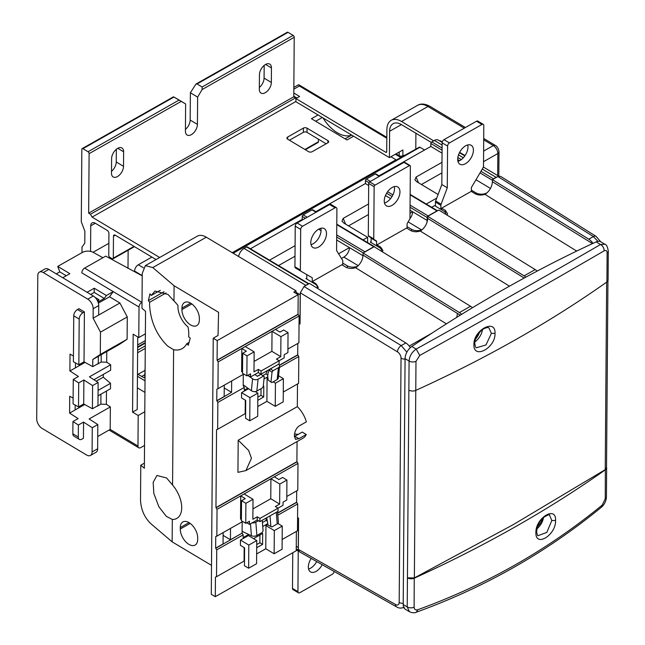 <?xml version="1.0" encoding="UTF-8"?>
<svg xmlns="http://www.w3.org/2000/svg" width="645" height="645" viewBox="0 0 645 645"><rect width="100%" height="100%" fill="white"/><g stroke="black" fill="none" stroke-linecap="round" stroke-linejoin="round"><path stroke-width="0.97" d="M606.647 467.827L606.429 496.892A5.184 3.015 -179.6 0 1 605.252 498.787L602.212 505.1C547.008 550.306 485.54 585.176 417.807 609.71C415.533 610.331 414.3 609.501 414.122 607.211A5.184 3.015 -179.6 0 1 407.213 606.921L409.406 611.694L405.278 609.227A10.36 5.982 -59.1 0 1 403.206 604.526L405.068 358.652A10.36 5.982 -59.1 0 1 411.833 346.462A1376.753 794.809 -59.1 0 1 504.035 289.242A1376.753 794.809 -59.1 0 1 596.165 241.899A10.36 5.982 -59.1 0 1 600.721 241.786L604.849 244.253L600.527 244.503C602.89 245.971 604.099 248.075 604.147 250.841C549.04 282.921 487.572 317.792 419.734 355.443L415.993 361.337L415.767 390.402A5.184 3.015 -179.6 0 1 408.865 390.112L407.438 577.856A5.184 3.015 0.4 0 0 414.34 578.146A1239.819 722.021 0.4 0 0 515 526.973A1239.819 722.021 0.4 0 0 605.478 469.721A5.184 3.015 0.4 0 0 606.647 467.827A5.184 3.015 0.4 0 0 606.534 467.174M411.833 346.462L416.194 349.074C483.976 311.39 545.42 276.536 600.527 244.503L596.165 241.899M403.206 604.526L407.213 606.921L407.438 577.856L414.364 577.92L513.194 524.675L605.341 469.576L606.526 467.698L607.945 280.736M555.563 520.515C556.151 535.092 535.229 547.855 535.906 532.496C535.455 517.983 556.369 505.237 555.563 520.515L551.814 520.531L549.613 515.315C549.935 514.081 547.887 514.815 543.469 517.524C539.801 520.394 537.527 525.038 536.64 531.456L535.906 532.496M606.905 281.978L607.122 252.913A5.184 3.015 -179.6 0 0 608.291 251.018L608.074 280.083A5.184 3.015 -179.6 0 1 606.905 281.978A1239.819 722.021 -179.6 0 1 516.427 339.23A1239.819 722.021 -179.6 0 1 415.767 390.402L414.364 577.92M607.122 252.913C606.985 250.647 605.994 249.954 604.147 250.841M495.013 333.409C495.634 348.026 473.204 359.87 473.93 344.535C473.422 330.006 495.868 318.146 495.013 333.409L491.393 333.344L488.983 328.015C488.434 327.233 486.709 327.475 483.815 328.74C477.534 332.885 474.672 339.334 474.793 343.422L473.93 344.535M419.734 355.443L416.194 349.074C411.857 352.122 409.478 356.113 409.083 361.047L408.865 390.112M474.793 343.422C475.236 346.462 475.808 347.897 476.518 347.728L485.983 344.954L491.393 333.344M474.922 341.802A11.658 6.732 120.9 0 0 482.452 329.619M536.946 528.763A11.658 6.732 120.9 0 0 543.55 517.451M536.64 531.456C537.172 534.818 537.68 536.213 538.156 535.632L546.847 532.399L551.814 520.531M318.436 139.199L318.42 141.779A1.556 0.887 60.4 0 1 318.098 142.472L305.319 149.729M390.918 156.759L395.974 159.783A1.298 0.742 -119.6 0 0 396.619 159.855L419.347 147.189A1.298 0.742 60.4 0 1 419.992 147.262L424.571 150.003M322.976 117.906A31.089 17.794 -119.6 0 0 337.279 132.733A31.089 17.794 -119.6 0 0 351.67 135.055M293.144 35.378L202.135 87.002L197.048 83.963L195.943 84.068L287.283 32.25A1.556 0.887 60.4 0 1 288.057 32.339L293.144 35.378A1.556 0.887 60.4 0 1 294.225 37.289L293.773 96.79L295.958 98.54M159.678 257.5L92.09 217.107L90.469 214.229L88.655 213.148L89.107 153.647A1.556 0.887 -119.6 0 0 88.026 151.736L82.939 148.697A1.556 0.887 -119.6 0 0 82.165 148.608A1.556 0.887 -119.6 0 0 81.842 149.309L81.294 221.759L84.866 231.224L84.777 243.205L82.012 247.043L81.971 252.663M90.55 251.413L90.743 225.823A6.474 3.709 60.4 0 1 92.09 222.904A6.474 3.709 60.4 0 1 95.323 223.267L107.126 230.321A2.588 1.484 60.4 0 1 108.932 233.514L108.763 255.42A1.556 0.887 -119.6 0 0 109.844 257.331L112.206 258.742A1.556 0.887 -119.6 0 0 112.98 258.83A1.556 0.887 -119.6 0 0 113.302 258.129L113.472 236.231A2.588 1.484 60.4 0 1 114.004 235.062A2.588 1.484 60.4 0 1 115.302 235.207L156.042 259.556M185.429 129.387A8.417 4.862 120.9 0 0 190.162 120.051L190.372 92.775L195.943 84.068M82.939 148.697L173.957 97.048L178.359 99.588L185.623 103.934L179.036 100.104L88.026 151.736M259.346 87.454A8.417 4.862 120.9 0 0 264.079 78.118L264.176 65.411M111.512 171.312A8.417 4.862 120.9 0 0 116.245 161.984L116.342 149.269M202.135 87.002L202.103 89.55L197.628 97.121L190.372 92.775M197.628 97.121L197.426 124.388A8.417 4.862 -59.1 0 1 193.645 132.846A8.417 4.862 -59.1 0 1 187.098 135.023A8.417 4.862 -59.1 0 1 185.413 131.209L185.623 103.934M88.655 213.148L293.773 96.79M271.343 82.463A8.417 4.862 -59.1 0 1 265.28 92.711A8.417 4.862 -59.1 0 1 261.015 93.098A8.417 4.862 -59.1 0 1 259.33 89.276L259.443 74.747A8.417 4.862 -59.1 0 1 265.498 64.492A8.417 4.862 -59.1 0 1 269.763 64.113A8.417 4.862 -59.1 0 1 271.448 67.927L271.343 82.463L264.079 78.118M111.496 173.134L111.609 158.606A8.417 4.862 -59.1 0 1 117.664 148.35A8.417 4.862 -59.1 0 1 121.929 147.971A8.417 4.862 -59.1 0 1 123.622 151.793L123.509 166.321A8.417 4.862 -59.1 0 1 117.446 176.577A8.417 4.862 -59.1 0 1 113.181 176.956A8.417 4.862 -59.1 0 1 111.496 173.134M173.957 97.048L179.036 100.104M90.469 214.229L295.587 97.871M92.09 217.107L295.894 101.491M353.597 136.208L346.978 139.965L311.438 118.72L318.058 114.971M287.654 139.167A2.588 1.508 -179.6 0 1 286.912 138.103A2.588 1.508 -179.6 0 1 287.686 137.03L303.392 128.121A2.588 1.508 -179.6 0 1 307.052 128.162L327.934 140.642A2.588 1.508 -179.6 0 1 328.684 141.707A2.588 1.508 -179.6 0 1 327.902 142.771L312.196 151.688A2.588 1.508 -179.6 0 1 308.536 151.648L287.654 139.167L287.686 137.03M326.12 143.787L307.02 132.37A2.588 1.508 0.4 0 0 303.36 132.338L289.436 140.231M93.057 252.292L108.852 243.334M128 268.401L128.137 250.236M299.095 316.663L300.03 317.219L300.199 294.789A7.772 4.491 120.9 0 1 300.288 293.668M298.353 548.548A7.772 4.491 120.9 0 1 298.28 547.516L298.45 525.086L297.522 524.53M445.888 214.245L445.888 214.39A7.772 4.523 0.4 0 0 445.888 214.245A7.772 4.523 0.4 0 0 443.663 211.044L434.585 205.618L431.674 207.271M436.738 198.104L426.272 204.038M437.512 210.786A1.298 0.75 120.9 0 0 436.988 210.899L428.119 215.93A1.298 0.75 120.9 0 0 427.192 217.502L427.167 220.453A7.772 4.491 -59.1 0 1 426.643 223.372M423.112 228.798A7.772 4.491 -59.1 0 1 422.499 229.306L421.499 229.87A7.772 4.523 0.4 0 1 411.51 229.281L411.494 230.942M471.358 190.138L475.816 192.807A7.772 4.523 0.4 0 0 486.806 192.911L487.193 192.694M421.427 184.518L441.914 172.9M490.474 188.437L475.962 179.762M497.448 176.786A7.772 4.491 120.9 0 0 496.126 177.351L493.538 178.818A1.298 0.75 120.9 0 0 493.014 179.302M442.067 153.155L430.844 146.447L430.868 143.496A1.298 0.75 -59.1 0 1 431.795 141.924L434.383 140.449A7.772 4.491 -59.1 0 1 438.326 140.102L442.18 142.4M418.524 182.785L416.09 177.028L441.994 162.33M416.09 177.028L414.912 179.826L416.759 181.729L438.092 194.484M379.058 175.819L430.844 146.447M368.682 185.502L365.425 183.551L365.449 180.608A1.298 0.75 -59.1 0 1 366.384 179.028L375.253 173.997A1.298 0.75 -59.1 0 1 375.906 173.94L379.647 176.174M409.922 218.695A7.772 4.491 120.9 0 0 412.639 211.77L410.026 210.214M390.596 198.595L385.452 195.524M381.517 251.268A7.772 4.523 0.4 0 0 381.582 250.728A7.772 4.523 0.4 0 0 379.357 247.519L370.27 242.093L371.109 241.625M407.051 226.621L411.51 229.281M368.456 214.567L348.526 225.871M374.681 247.043A1.298 0.75 120.9 0 0 374.447 246.688A1.298 0.75 120.9 0 0 373.794 246.745L364.925 251.776A1.298 0.75 120.9 0 0 364.401 252.26M315.856 211.673L365.425 183.551M250.445 248.776L302.231 219.405L302.247 216.454A1.298 0.75 -59.1 0 1 303.182 214.882L312.051 209.851A1.298 0.75 -59.1 0 1 312.712 209.786L316.453 212.028M238.594 256.492A7.772 4.491 -59.1 0 1 244.052 248.422L246.64 246.954A1.298 0.75 -59.1 0 1 247.293 246.898L308.923 283.727M306.802 278.1L305.964 278.575L315.05 284.002A7.772 4.523 0.4 0 1 317.276 287.202A7.772 4.523 0.4 0 1 317.106 288.122M341.479 258.427L343.85 257.089A7.772 4.491 120.9 0 0 349.437 247.624L338.585 253.783M308.899 283.744A1.298 0.75 120.9 0 0 308.375 283.856L305.786 285.324A7.772 4.491 120.9 0 0 304.456 286.259M295.007 256.234L278.543 265.571M269.513 260.177L295.088 245.664M363.03 255.743L336.666 239.988M321.049 230.652L318.614 229.201M302.819 219.76L302.231 219.405M342.745 263.096L347.204 265.764A7.772 4.523 0.4 0 0 357.87 266.046M368.537 203.997L343.196 218.381L342.011 221.179L343.858 223.081L367.642 237.296L363.07 239.892M410.002 213.269L412.639 211.77L427.167 220.453M367.602 242.601L367.642 237.296M368.561 236.239L374.003 239.489A1.298 0.75 120.9 0 0 374.011 239.497L368.561 236.239A1.298 0.75 -59.1 0 1 368.295 235.651L368.698 183.438A1.298 0.75 -59.1 0 1 369.625 181.858L403.996 162.363A1.298 0.75 -59.1 0 1 404.657 162.298L410.099 165.555A1.298 0.75 120.9 0 0 409.446 165.62L375.076 185.115A1.298 0.75 120.9 0 0 374.14 186.695L373.745 238.908A1.298 0.75 120.9 0 0 374.003 239.497L376.317 240.827A1.298 0.75 -59.1 0 1 376.317 240.835A1.298 0.75 -59.1 0 1 376.583 241.424L376.543 245.842M371.101 242.584L371.133 238.166A1.298 0.75 120.9 0 0 371.012 237.707M384.485 202.99A11.013 6.353 120.9 0 0 394.506 188.719A11.013 6.353 120.9 0 0 394.272 186.607M410.099 165.555A1.298 0.75 120.9 0 1 410.365 166.144L409.962 218.365A1.298 0.75 120.9 0 1 409.688 219.26L407.35 223.226A1.298 0.75 -59.1 0 0 407.068 224.121L407.035 228.338M384.251 200.885A11.013 6.353 -59.1 0 1 389.193 189.832A11.013 6.353 -59.1 0 1 397.747 186.977A11.013 6.353 -59.1 0 1 399.956 191.968A11.013 6.353 -59.1 0 1 395.014 203.022A11.013 6.353 -59.1 0 1 386.452 205.876A11.013 6.353 -59.1 0 1 384.251 200.885M342.729 265.256L342.761 261.007A2.588 1.5 120.9 0 0 342.551 260.145L336.585 250.583L336.9 208.867A2.588 1.5 120.9 0 0 336.384 207.69A2.588 1.5 120.9 0 0 335.069 207.811L302.545 226.258A2.588 1.5 120.9 0 0 300.683 229.41L300.368 270.029A2.588 1.5 120.9 0 0 300.892 271.206L312.277 277.777L312.236 282.325M300.892 271.206A2.588 1.5 120.9 0 0 300.901 271.214L295.442 267.949A2.588 1.5 -59.1 0 1 295.442 267.949A2.588 1.5 -59.1 0 1 294.926 266.772L295.233 226.153A2.588 1.5 -59.1 0 1 297.095 223.001L329.619 204.554A2.588 1.5 -59.1 0 1 330.933 204.433L336.384 207.69M310.793 242.552A11.013 6.353 -59.1 0 1 315.736 231.499A11.013 6.353 -59.1 0 1 324.298 228.644A11.013 6.353 -59.1 0 1 326.499 233.643A11.013 6.353 -59.1 0 1 321.557 244.689A11.013 6.353 -59.1 0 1 312.994 247.543A11.013 6.353 -59.1 0 1 310.793 242.552M306.827 274.633L306.794 279.067M311.027 244.657A11.013 6.353 120.9 0 0 321.049 230.386A11.013 6.353 120.9 0 0 320.815 228.274M435.407 206.11L435.44 202.087A2.588 1.5 -59.1 0 1 435.657 200.974L441.825 184.535L442.139 142.819A2.588 1.5 -59.1 0 1 444.002 139.667L476.526 121.22A2.588 1.5 -59.1 0 1 477.84 121.099L483.29 124.356A2.588 1.5 120.9 0 0 481.976 124.469L449.452 142.924A2.588 1.5 120.9 0 0 447.59 146.076L447.275 187.792L441.107 204.231A2.588 1.5 120.9 0 0 440.882 205.344L440.849 209.367M457.934 161.323A11.013 6.353 120.9 0 0 467.964 147.044A11.013 6.353 120.9 0 0 467.722 144.94M483.29 124.356A2.588 1.5 120.9 0 1 483.806 125.533L483.5 166.144A2.588 1.5 120.9 0 1 482.944 167.942L471.374 187.526L471.35 191.42M457.7 159.21A11.013 6.353 -59.1 0 1 462.642 148.165A11.013 6.353 -59.1 0 1 471.205 145.31A11.013 6.353 -59.1 0 1 473.406 150.301A11.013 6.353 -59.1 0 1 468.464 161.355A11.013 6.353 -59.1 0 1 459.909 164.209A11.013 6.353 -59.1 0 1 457.7 159.21M447.275 187.792L441.825 184.535M296.24 548.895L298.409 550.193A2.588 1.5 120.9 0 0 298.24 551.04L297.934 591.659A2.588 1.5 120.9 0 0 298.45 592.836L292.999 589.578A2.588 1.5 -59.1 0 1 292.483 588.409L292.757 552.749M308.568 568.995A11.013 6.353 120.9 0 0 316.687 561.561M334.126 571.454A2.588 1.5 120.9 0 1 332.288 574.268L299.764 592.723A2.588 1.5 120.9 0 1 298.45 592.836M322.202 564.689A11.013 6.353 -59.1 0 1 310.535 571.881A11.013 6.353 -59.1 0 1 308.334 566.89A11.013 6.353 -59.1 0 1 311.188 558.441M145.335 265.635L152.776 267.578L174.085 285.743L218.574 312.333L218.042 335.481L213.237 338.206L217.236 340.592L298.167 294.684L293.814 292.08L296.031 290.822L206.327 237.207A18.133 10.376 60.4 0 0 197.265 236.175L145.335 265.635L142.239 273.432L141.973 308.286L145.544 311.342L144.359 468.246L140.779 465.19L140.513 500.052C140.997 509.631 144.44 517.508 150.833 523.684L172.142 541.848L211.512 565.375M296.015 293.386L296.031 290.822M297.805 343.446L297.716 354.806L298.796 356.516L298.595 383.364L283.276 392.055M298.167 294.684L298.022 314.268L299.103 315.969L298.901 342.826L287.92 349.058M297.49 383.993L297.321 406.656A20.729 11.86 60.4 0 1 306.359 421.854L298.966 426.055C295.966 428.554 294.459 431.916 294.434 436.149L295.475 439.366L298.869 438.689L294.838 436.278L302.231 432.085L306.262 434.496A20.729 11.86 60.4 0 1 303.069 438.157L245.906 470.584L237.941 472.35L238.19 440.204L248.615 450.42L251.461 458.297L245.906 470.584M257.774 406.519L266.901 401.343L267.078 378.18L267.893 377.712M249.752 420.806L249.929 397.634L257.871 393.128L257.702 416.299L249.752 420.806L245.576 418.307L245.713 400.408L241.536 397.909L241.577 392.644L248.559 388.685M247.825 388.153L244.261 390.177L244.286 387.435L217.857 402.432L217.655 429.28L245.189 413.663L245.294 400.15M267.772 376.841L264.015 378.97M279.422 367.505L298.796 356.516M263.249 386.323L263.797 386.016L263.716 396.965L257.823 400.311M248.688 534.463L243.141 537.599L243.165 534.866L216.736 549.854L215.656 548.153L215.744 536.567L216.841 536.164L217.042 509.316L215.962 507.607L216.559 429.683L217.655 429.28M278.559 375.785L283.373 378.663L283.203 401.827L275.254 406.334L266.901 401.343M283.373 378.663L275.431 383.17L275.254 406.334M275.431 383.17L273.174 381.824M268.03 378.744L267.078 378.18M216.736 549.854L216.535 576.711L244.068 561.086L244.173 547.581M213.237 338.206L211.294 594.311L215.285 596.698L215.438 577.114L216.535 576.711M217.857 402.432L216.776 400.722L216.865 389.145L217.962 388.742L218.163 361.885L217.083 360.184L217.236 340.592M223.138 532.593L223.049 543.961L215.656 548.153M242.165 521.797L242.085 533.157L230.442 539.768L223.114 535.382M242.085 533.157L215.841 548.258M242.262 533.27L243.165 534.866M277.818 515.202L297.676 503.938L297.474 530.795L282.155 539.486M256.654 553.95L265.78 548.774L265.958 525.602L267.901 524.506M240.456 540.075L248.406 535.56L256.758 540.558L256.581 563.722L248.631 568.229L244.455 565.738L244.592 547.831L240.416 545.339L240.456 540.075L248.809 545.065L256.758 540.558M267.675 523.692L262.749 526.481M253.533 538.631L262.676 533.439L262.596 544.396L256.702 547.734M296.684 490.877L296.595 502.237L297.676 503.938M286.799 496.481L297.78 490.248L297.982 463.4L296.902 461.691L297.055 441.567M294.636 433.875A5.184 2.967 60.4 0 1 295.475 433.988A15.545 8.893 -119.6 0 0 298.288 434.319M296.378 531.416L296.224 550.782L215.285 596.698M296.781 502.342L277.664 513.186M277.648 512.985L296.595 502.237M217.042 509.316L240.698 495.892L240.52 519.064L241.399 519.588M244.116 493.957L253.017 499.27L245.898 503.31L241.544 500.705L245.237 498.609L240.698 495.892L297.982 463.4M216.841 536.164L242.705 521.499M216.148 507.72L297.087 461.804M274.335 476.816L278.874 479.533L282.566 477.437L286.928 480.041L279.809 484.072L270.916 478.759L270.763 498.762L279.656 504.084L275.318 506.543L278.043 508.171L278.019 511.332L259.903 521.603L257.186 519.975L249.422 524.377L246.721 522.764M278.019 508.155L283.05 505.301L283.074 502.141L286.775 500.044L286.928 480.041M279.656 504.084L279.809 484.072M245.898 503.31L245.753 523.321L249.446 521.225L249.422 524.377M259.903 521.603L259.927 518.443L257.21 516.814L252.864 519.281L253.017 499.27M259.927 518.443L278.043 508.171M252.945 508.873L270.763 498.762M257.186 519.975L257.21 516.814M241.544 500.705L241.391 520.717L245.753 523.321M215.962 507.607L296.902 461.691M297.321 406.656L238.19 440.204M306.262 434.496L298.869 438.689M294.434 436.496L294.838 436.278M181.93 309.584L181.938 308.108A12.432 7.119 60.4 0 1 184.518 302.497A12.432 7.119 60.4 0 1 190.735 303.206A12.432 7.119 60.4 0 1 199.37 318.525L199.361 320.001A12.432 7.119 60.4 0 1 196.781 325.604A12.432 7.119 60.4 0 1 190.565 324.903A12.432 7.119 60.4 0 1 181.93 309.584L191.847 303.956M174.085 285.743L173.973 300.957A31.734 18.165 60.4 0 1 177.972 305.512A18.133 10.376 -119.6 0 0 188.026 326.999A31.734 18.165 60.4 0 1 188.638 336.746L190.243 338.206L188.3 345.22L186.695 343.761A31.734 18.165 60.4 0 1 182.18 348.606A31.734 18.165 60.4 0 1 173.602 349.727L172.57 485.04A23.575 13.497 60.4 0 1 176.811 518.419A23.575 13.497 60.4 0 1 172.312 519.467L172.142 541.848M197.692 539.454A12.432 7.119 60.4 0 1 195.113 545.065A12.432 7.119 60.4 0 1 188.904 544.356A12.432 7.119 60.4 0 1 180.261 529.037L180.278 527.562A12.432 7.119 60.4 0 1 182.858 521.958A12.432 7.119 60.4 0 1 189.066 522.66A12.432 7.119 60.4 0 1 197.709 537.978L197.692 539.454M186.695 343.761L189.074 342.414M166.079 292.951L149.68 302.255L149.567 304.698C150.47 321.162 156.493 334.949 167.627 346.059L173.602 349.727M149.68 302.255L148.366 300.635L149.971 293.814L151.285 295.434L160.315 290.306M151.285 295.434L155.002 291.048L168.023 294.459L173.973 300.957M148.366 300.635L164.088 291.717M172.312 519.467L166.337 516.339L158.952 506.906L153.833 493.522L153.163 482.371L156.953 475.47L166.628 478.01L172.57 485.04M140.779 465.19L144.391 463.142M277.866 523.466L282.26 526.086L282.083 549.258L274.133 553.765L265.78 548.774M282.26 526.086L274.31 530.601L274.133 553.765M274.31 530.601L265.958 525.602M244.487 561.344L244.068 561.086M248.631 568.229L248.809 545.065M231.644 380.977L231.563 392.337L224.234 387.959M224.25 385.17L224.17 396.53L216.776 400.722M216.962 400.835L231.563 392.337M243.383 385.839L244.286 387.435M243.205 385.734L243.286 374.374M243.818 374.068L217.962 388.742M242.52 372.157L241.641 371.633L241.819 348.469L218.163 361.885M299.103 315.969L241.819 348.469L246.358 351.178L242.665 353.275L247.019 355.879L254.138 351.847L245.237 346.526M298.208 314.373L217.268 360.289M275.447 329.393L279.986 332.102L283.687 330.006L288.041 332.61L280.93 336.65L280.777 356.653L271.884 351.34L254.066 361.442M271.884 351.34L272.029 331.328L280.93 336.65M279.132 360.732L284.171 357.878L284.195 354.718L287.896 352.622L288.041 332.61M247.841 375.342L250.542 376.954L258.298 372.552L261.023 374.181L261.048 371.02L279.156 360.749L276.439 359.12L280.777 356.653M279.156 360.749L279.132 363.909L261.023 374.181M250.542 376.954L250.566 373.794L246.866 375.89L242.512 373.286L242.665 353.275M261.048 371.02L258.322 369.392L253.985 371.859L254.138 351.847M258.298 372.552L258.322 369.392M247.019 355.879L246.866 375.89M298.022 314.268L217.083 360.184M297.893 354.919L279.47 365.368M279.398 365.199L297.716 354.806M230.523 528.4L230.442 539.768M242.093 531.851L242.601 531.569M262.596 544.396L259.87 542.768L256.726 544.549M259.927 535.003L259.87 542.768M245.608 413.913L245.189 413.663M249.929 397.634L241.577 392.644M257.871 393.128L255.291 391.588M263.716 396.965L260.991 395.337L257.847 397.127M261.04 388.709L260.991 395.337M251.977 522.926A3.886 2.016 -4.5 0 0 255.847 522.224L258.46 520.741M242.093 531.327L251.413 535.753A3.886 2.016 175.5 0 0 256.895 535.471L262.249 532.431L263.087 530.803L262.257 520.273M262.434 522.523L265.974 520.523L266.941 520.983M271.859 526.981L268.062 525.078L271.859 526.981L277.221 523.942A3.886 2.016 175.5 0 0 278.382 522.345L277.535 511.606M266.425 517.903L265.974 520.523M270.021 515.871L270.852 526.401M266.691 517.758L268.062 525.078M273.956 366.844L270.521 368.892L273.045 370.706L278.406 367.666A3.886 2.483 5.9 0 0 279.567 366.118L278.334 378.01A3.886 2.483 -174.1 0 1 277.173 379.558L271.811 382.598L268.207 380.123L267.715 376.358L268.086 372.794L269.239 370.214L272.021 372.221L270.989 382.13M243.205 384.831L251.365 390.709L252.598 378.825A3.886 2.483 5.9 0 0 258.081 379.195L263.434 376.156L260.911 374.342L257.403 376.333L254.864 374.503M263.434 376.156L264.257 376.624L263.233 386.532L262.201 388.048L256.847 391.088A3.886 2.483 -174.1 0 1 251.365 390.709M267.828 375.205L265.942 373.842L262.838 375.608M273.045 370.706L272.021 372.221M270.521 368.892L269.239 370.214M252.598 378.825L247.801 375.366M279.567 366.118A3.886 2.483 5.9 0 0 278.575 364.223M267.417 370.553L265.942 373.842M260.967 374.148L257.274 376.237M264.257 376.624L260.911 374.342M144.528 445.453L140.715 447.614A3.886 2.241 120.9 0 1 138.748 447.791A3.886 2.241 120.9 0 1 137.966 446.034L138.199 415.493L144.786 411.76M138.199 415.493L132.572 412.131L133.16 334.199L138.788 337.569L139.022 307.028A3.886 2.241 120.9 0 1 141.819 302.295L84.616 268.11A3.886 2.241 -59.1 0 0 81.826 272.843L113.238 291.621L109.513 296.797L119.897 303.005L127.275 316.929L127.105 339.254L119.583 344.285L98.338 356.338L98.282 363.498L92.735 366.642L92.791 359.483L100.306 354.452L127.105 339.254M100.943 394.176L100.87 404.149L106.36 404.334L110.359 406.906L110.182 429.425L97.726 436.496M103.305 374.414L103.289 377.188L110.537 383.324L110.497 388.758L98.032 395.828M101.241 354.686L101.184 362.03L106.683 362.216L110.674 364.788L110.634 370.262L93.928 379.736M127.275 316.929L100.475 332.135L93.106 318.203L119.897 303.005M109.513 296.797L98.379 303.11M93.106 318.203L93.178 308.729A7.772 4.45 -119.6 0 0 87.776 299.151L43.288 272.561A7.772 4.45 -119.6 0 0 39.41 272.117L44.948 268.973A7.772 4.45 60.4 0 1 48.835 269.417L93.323 296.007A7.772 4.45 60.4 0 1 98.717 305.585L98.653 315.058M110.359 406.906L89.107 418.96L97.814 424.579L97.637 448.799L92.09 451.943A7.772 4.45 -119.6 0 1 90.477 455.443A7.772 4.45 -119.6 0 1 86.591 455.007L42.102 428.417A7.772 4.45 -119.6 0 1 36.709 418.839L37.797 275.625A7.772 4.45 -119.6 0 1 39.41 272.117M145.044 377.591L144.117 377.76L137.458 374.084M142.214 275.842L105.748 256.121L84.616 268.11M102.918 257.734L93.211 252.372A7.772 4.523 0.4 0 0 82.447 252.397L57.736 266.409L69.902 273.682L62.75 277.737M75.481 362.925L75.449 367.835L69.902 370.98L70.031 354.129L73.441 356.008M77.473 309.527L78.948 308.689L84.398 311.938L82.923 312.777L77.473 309.527A5.184 2.991 -59.1 0 0 73.74 315.832L73.393 361.772L78.843 364.772L84.019 361.837L92.735 366.642M85.035 362.401L75.449 367.835M75.167 405.044L75.126 409.954L84.713 404.52M92.09 451.943L92.275 427.724L83.56 422.104L83.439 438.31L81.963 439.148A5.184 2.991 120.9 0 1 79.335 439.382A5.184 2.991 120.9 0 1 78.295 437.028L78.384 425.039L72.941 421.532L78.118 418.597L69.587 413.098L75.126 409.954M100.87 404.149L96.984 406.35M92.275 427.724L97.814 424.579M78.384 425.039L83.56 422.104M73.119 398.134L69.708 396.256L69.587 413.098M98.137 382.453L92.59 385.597L83.882 379.986L78.706 382.92L73.264 379.413L73.079 403.891L78.521 406.898L83.697 403.964L92.42 408.769L97.959 405.624L98.137 382.453L89.421 376.841L110.674 364.788M84.398 311.938L84.019 361.837M73.264 379.413L78.432 376.478L69.902 370.98M100.475 332.135L100.306 354.452M92.791 359.483L98.338 356.338M82.923 312.777A5.184 2.991 120.9 0 0 79.19 319.09L78.843 364.772M101.184 362.03L97.306 364.231M96.202 381.203L103.289 377.188M98.08 390.386L110.537 383.324M92.59 385.597L92.42 408.769M83.882 379.986L83.697 403.964M78.706 382.92L78.521 406.898M79.335 439.382L73.885 436.125A5.184 2.991 -59.1 0 1 72.845 433.771L72.941 421.532M97.637 448.799A7.772 4.45 60.4 0 1 96.024 452.298L90.477 455.443M137.74 336.94L137.191 409.511L132.572 412.131M137.441 376.277L145.02 380.808M144.73 377.406L145.125 367.271M144.931 392.394L137.353 387.863M145.375 333.828L138.788 337.569M87.083 292.282L94.234 288.226L106.401 295.499L113.238 291.621L139.022 307.028M97.395 300.602L99.008 299.691L94.928 297.248M57.736 266.409L59.8 271.876L66.266 275.746M56.284 273.867L59.8 271.876M134.587 271.279L134.587 271.069A5.184 2.991 -59.1 0 1 138.32 264.764L151.881 257.073M99.008 299.691L97.774 301.4M90.687 294.434L94.202 292.435L104.272 298.458L98.024 301.997M104.272 298.458L106.401 295.499M94.202 292.435L94.234 288.226M433.682 140.852L401.545 121.494A20.729 11.86 -119.6 0 0 391.184 120.317A20.729 11.86 -119.6 0 0 386.887 129.661L386.718 151.777A1.298 0.742 60.4 0 1 386.452 152.357A1.298 0.742 60.4 0 1 385.807 152.285L295.918 98.564L295.894 101.725L389.411 157.614L389.612 131.29A16.843 9.635 60.4 0 1 393.103 123.695A16.843 9.635 60.4 0 1 401.521 124.654L431.255 142.424M293.798 92.993L299.611 96.468L295.918 98.564M293.83 89.171L299.401 86.011L298.506 84.753L293.846 87.398M442.276 141.965L440.277 140.771L440.277 141.263M465.053 155.574L459.627 152.333M415.783 149.172L415.904 133.257M439.43 140.763L440.277 140.771M389.411 157.614L402.899 149.963L402.859 155.719L405.1 155.131M294.757 96.734L294.749 97.371M296.894 98.008L293.773 96.153M298.345 549.395L395.554 604.534A5.184 3.015 119.6 0 0 396.659 606.929L299.417 551.765L298.345 549.395L298.579 518.201L297.571 517.604M479.428 332.449A11.658 6.732 -59.1 0 1 477.453 336.529A11.658 6.732 -59.1 0 1 475.655 338.931M542.639 518.306A11.658 6.732 -59.1 0 1 540.437 523.079A11.658 6.732 -59.1 0 1 537.527 526.643M318.195 287.049L315.969 283.76L312.333 281.518L341.906 264.748L345.535 266.99C348.639 268.651 351.968 268.884 355.524 267.691L356.524 267.143C360.523 263.942 362.7 259.935 363.054 255.114L363.07 253.009L374.156 246.721L470.511 306.27A10.36 5.934 60.4 0 1 472.422 307.754M456.773 317.34L457.466 313.462L363.054 255.114M299.046 323.419L300.054 324.016L300.296 292.822L304.021 286.509L309.487 283.413L405.834 342.955A10.36 5.934 60.4 0 1 410.357 347.631M405.834 342.955L401.23 345.575L406.866 352.218M318.195 287.041L317.767 288.525M312.333 282.381L312.333 281.518M299.078 318.928A10.36 5.934 60.4 0 1 300.094 318.582M461.635 314.333A10.36 5.934 -119.6 0 0 459.425 312.559L363.07 253.009M525.812 277.165A10.36 5.934 -119.6 0 0 524.103 275.867L427.748 216.325L427.732 218.429C427.377 223.243 425.2 227.25 421.201 230.458L420.201 230.999C416.646 232.2 413.316 231.966 410.212 230.297L406.584 228.056L377.011 244.826L380.647 247.075L382.872 250.357L382.445 251.84M377.003 246.116L377.011 244.826M427.748 216.325L438.834 210.036L535.189 269.578A10.36 5.934 60.4 0 1 537.14 271.094M592.981 243.367A10.36 5.934 -119.6 0 0 588.78 239.182L492.425 179.633L492.409 181.737C492.054 186.55 489.878 190.565 485.878 193.766L484.879 194.306C481.323 195.508 477.993 195.274 474.889 193.613L471.253 191.363L441.688 208.142L441.68 209.859M492.425 179.633L497.892 176.537L500.552 176.319L596.053 236.352A5.184 2.967 -57.8 0 0 593.384 236.57L597.939 241.335M484.879 194.306L576.686 251.05L582.032 248.519M447.114 215.148L447.549 213.664L445.324 210.383L441.688 208.142M605.236 469.649L606.655 282.147M605.252 498.787L605.341 469.576M414.122 607.211L414.235 577.985M405.068 358.652L409.083 361.047A5.184 3.015 0.4 0 0 415.993 361.337M417.807 609.71L416.339 612.202C484.347 587.595 546.065 552.58 601.503 507.163C604.51 504.454 606.155 501.036 606.429 496.892M602.212 505.1L601.503 507.163M141.731 376.446L144.754 374.729M144.786 370.496L137.966 374.366M197.048 83.963L288.057 32.339M202.103 89.55L294.225 37.289M89.107 153.647L181.221 101.394M197.426 124.388L190.162 120.051M395.974 159.783L232.216 252.679M232.595 252.905L396.619 159.855M419.347 147.189L232.789 253.017M233.167 253.243L419.992 147.262M113.472 236.231L115.286 235.199M318.42 141.779L304.875 149.463M134.007 246.39L113.302 258.129M90.743 225.823L95.283 223.243M145.327 340.6L137.683 344.938M137.659 347.453L145.302 343.116M145.286 345.881L137.643 350.211M137.619 352.75L145.262 348.413M345.091 138.836L351.71 135.079M322.298 117.503L315.679 121.26M327.934 140.642L327.918 142.763M307.02 132.37L307.052 128.162M303.392 128.121L303.36 132.338M265.603 64.436L271.448 67.927M117.769 148.294L123.622 151.793M123.509 166.321L116.245 161.984M296.023 292.29L300.199 294.789M298.28 547.516L296.265 546.315M475.816 192.807L475.8 194.097M430.868 143.496L442.083 150.204M457.7 159.541L459.619 160.678M480.033 172.884L492.417 180.286M375.253 173.997L379.26 176.391M410.147 194.855L436.988 210.899M428.119 215.93L410.067 205.134M392.934 194.895L387.605 191.71M370.391 181.422L366.384 179.028M365.449 180.608L368.9 182.672M386.597 193.242L392.063 196.515M410.051 207.263L427.192 217.502M408.14 221.888L421.499 229.87M297.547 521.37L298.562 520.797M302.247 216.454L305.359 218.316M336.682 237.037L363.248 252.913M343.85 257.089L358.241 265.684M347.204 265.764L347.187 267.772M364.925 251.776L336.698 234.909M307.189 217.276L303.182 214.882M312.051 209.851L316.066 212.245M336.779 224.629L373.794 246.745M345.623 224.138L343.196 218.381M246.64 246.954L308.375 283.856M305.786 285.324L244.052 248.422M434.383 140.449L442.123 145.077M458.514 154.873L463.336 157.759M482.275 169.079L496.126 177.351M493.538 178.818L480.96 171.304M461.352 159.581L457.845 157.493M442.099 148.076L431.795 141.924M403.996 162.363L409.446 165.62M375.076 185.115L369.625 181.858M368.698 183.438L374.14 186.695M373.745 238.908L368.295 235.651M371.133 238.166L376.583 241.424M295.233 226.153L300.683 229.41M300.368 270.029L294.926 266.772M302.545 226.258L297.095 223.001M329.619 204.554L335.069 207.811M295.458 267.957L300.876 271.198M476.526 121.22L481.976 124.469M449.452 142.924L444.002 139.667M442.139 142.819L447.59 146.076M441.107 204.231L435.657 200.974M435.44 202.087L440.882 205.344M297.934 591.659L292.483 588.409M296.232 549.846L298.24 551.04M152.776 267.578L206.327 237.207M294.547 434.512L295.475 433.988M181.938 308.108L190.654 303.158M180.278 527.562L188.993 522.619M190.178 523.409L180.261 529.037M256.895 535.471L255.847 522.224M276.302 512.307L277.221 523.942M251.413 535.753L250.47 523.788M278.406 367.666L277.173 379.558M256.847 391.088L258.081 379.195M137.966 446.034L110.182 429.425M106.36 404.334L106.465 391.047M106.683 362.216L106.764 351.557M73.74 315.832L79.19 319.09M78.295 437.028L72.845 433.771M43.288 272.561L48.835 269.417M93.323 296.007L87.776 299.151M93.178 308.729L98.717 305.585M143.383 267.788L138.32 264.764M134.587 271.069L142.222 275.633M299.401 86.011L386.823 138.256M386.718 151.769L385.807 152.285M483.532 161.669L497.835 153.55L497.674 175.569M483.702 139.812L493.336 145.577A6.474 3.709 60.4 0 1 497.835 153.55A3.886 2.266 0.4 0 0 498.996 151.954C498.843 148.793 496.69 145.843 495.304 145.399A3.886 2.241 120.9 0 0 493.336 145.577L483.613 151.091M401.545 121.494L427.966 106.506L464.247 128.186M417.613 105.328A20.729 11.86 60.4 0 1 427.966 106.506A3.886 2.241 -59.1 0 1 429.933 106.328C424.95 103.676 420.846 103.345 417.613 105.328L391.184 120.317M389.612 131.29L401.416 124.59M402.48 156.59A2.588 1.822 -104.7 0 0 402.859 155.719A2.588 1.508 -179.6 0 1 399.191 155.679L396.086 153.824M399.223 152.051L399.191 155.679A2.588 1.5 120.9 0 0 399.715 156.856A2.588 2.588 0 0 0 401.383 157.203M537.857 527.973L537.011 528.457M355.524 267.691L446.404 323.855M315.969 283.76L315.961 284.663M431.739 333.28L409.228 346.043M304.021 286.509L401.23 345.575A5.184 2.911 121.3 0 0 397.465 351.864L300.296 292.822M395.554 604.534A5.184 2.991 -120 0 0 399.182 602.438A5.184 3.015 0.4 0 0 403.214 603.333M405.068 359.088A5.184 3.015 -179.6 0 1 401.037 358.185L399.182 602.438M401.037 358.185A5.184 2.991 -120 0 0 397.465 351.864M299.054 322.468L300.07 321.887M460.296 315.155L457.466 313.462M470.511 306.27L459.425 312.559M380.647 247.075L380.631 248.535M420.201 230.999L509.477 286.17M427.732 218.429L524.192 278.043M492.409 181.737L592.497 243.592M576.719 251.066A3.886 2.225 -119.6 0 0 576.686 251.05L576.291 251.276M535.189 269.578L524.103 275.867M445.324 210.383L445.308 212.503M497.892 176.537L593.384 236.57L588.78 239.182M608.291 251.018C607.525 246.624 606.373 244.366 604.849 244.253M409.406 611.694C412.179 612.927 414.493 613.105 416.339 612.202M82.165 148.608L173.505 96.79M112.98 258.83L134.45 246.656M137.667 346.921L145.31 342.584M437.536 210.77L410.147 194.403M381.574 251.308L381.582 250.728M317.267 288.218L317.276 287.202M374.447 246.688L336.787 224.178M498.682 176.174L483.355 167.015M464.811 155.929L459.434 152.712M138.748 447.791L109.07 430.062M386.831 137.353L298.804 84.745M495.304 145.399L483.71 138.465M465.408 127.525L429.933 106.328M498.819 176.141L498.996 151.954M395.345 154.252L399.715 156.856M396.659 606.929C398.86 608.364 401.408 608.445 404.318 607.171M600.713 241.778L596.053 236.352"/></g></svg>
